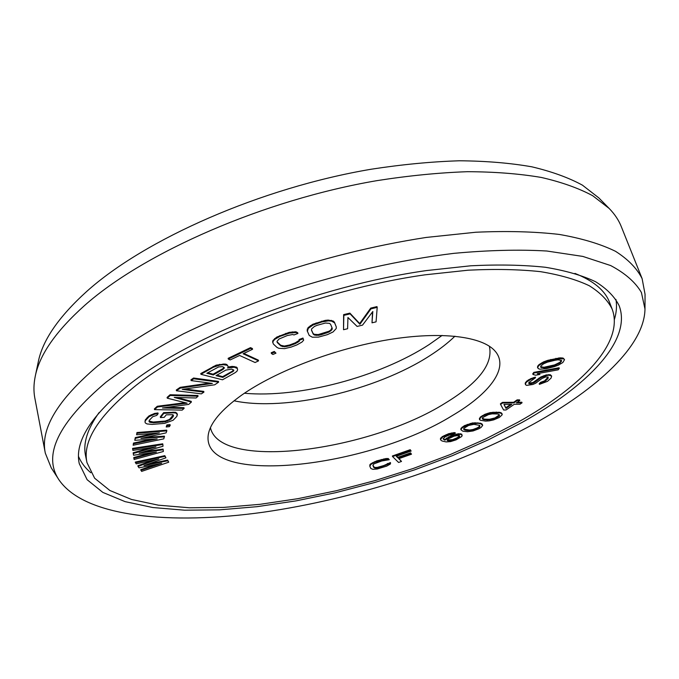 <?xml version="1.0" encoding="UTF-8"?>
<svg xmlns="http://www.w3.org/2000/svg" width="679" height="679" viewBox="0 0 679 679"><rect width="100%" height="100%" fill="white"/><g stroke="black" fill="none" stroke-linecap="round" stroke-linejoin="round"><path stroke-width="1.02" d="M462.866 431.216L467.559 431.734L473.085 430.953L478.899 428.772L481.122 427.414L482.701 425.334L480.783 423.798L478.05 423.297L470.496 424.019L462.374 427.626L460.854 429.705L462.866 431.216M518.17 422.109C581.232 386.852 624.731 342.742 612.135 309.072C607.815 300.313 600.177 292.522 589.219 285.706C576.31 279.57 560.073 274.893 540.501 271.659C519.104 269.368 494.983 268.884 468.12 270.2L425.13 274.808C319.393 289.712 197.08 337.488 136.462 385.027C98.684 415.429 82.184 441.299 86.98 462.637L94.627 478.203L109.862 490.493L131.488 499.464L158.343 505.176L189.331 507.773L223.484 507.425L259.896 504.336L297.775 498.7L336.419 490.713L375.156 480.562L413.341 468.434L450.355 454.514L485.527 438.999L518.17 422.109M452.121 415.692C368.264 467.924 201.765 487.208 208.198 435.264C209.862 423.331 220.964 409.989 241.512 395.237C275.496 371.26 334.823 348.573 388.235 339.746C441.706 330.911 482.879 336.478 495.263 351.323C509.488 367.899 489.483 393.82 452.121 415.692M156.442 464.351L140.723 469.673L141.631 471.404L168.723 462.195L167.645 460.082L148.633 463.978M167.645 460.082L167.798 460.744L143.982 465.624L165.931 457.816L164.827 455.66L135.265 462.093L136.207 463.867L158.801 458.919L138.032 466.414L139.068 467.848L161.678 463.299L140.867 470.343M153.666 460.048L137.888 465.735L138.032 466.414M390.595 463.12L379.468 467.508L375.793 468.137L373.84 467.576L372.864 465.387L373.917 463.893L381.81 460.973L389.245 459.708L388.439 459.114L386.181 459.131L374.409 462.391L370.759 464.521L369.843 466.312L370.836 468.493L372.924 469.342L377.295 468.985L386.75 466.1L390.383 464.012L390.425 462.543L383.788 465.556L377.244 467.398L374.426 467.432L372.898 465.268M389.245 459.708L388.269 458.537L386.003 458.554L376.701 460.888L370.59 463.935L369.843 464.835L369.843 466.312M401.501 461.44L398.734 458.698L411.499 454.2L410.761 453.436L397.97 457.943L396.307 456.288L411.143 451.06L410.396 450.27L392.564 456.568L398.59 462.467L401.501 461.44L399.04 458.588M411.499 454.2L410.591 452.851L397.801 457.357L396.612 456.178M411.143 451.06L410.218 449.693L392.386 455.982L392.564 456.568M163.24 449.761L139.127 453.139L163.002 446.264L162.875 444.499L132.719 449.091L132.897 450.415L155.975 446.867L133.296 453.487L133.525 455.219L156.416 452.104L133.924 458.223L134.094 459.505L163.367 451.493L163.087 449.082L143.906 451.756M162.875 444.499L162.722 443.811L132.575 448.395L132.897 450.415M150.653 447.682L133.152 452.791L133.525 455.219M151.094 452.825L133.771 457.544L134.094 459.505M164.556 436.869L140.926 438.456L166.075 432.879L166.839 430.859L137.099 433.253L136.598 434.781L159.395 432.896L135.435 438.311L134.773 440.306L157.189 438.889L133.627 443.769L133.143 445.246L163.809 438.846L164.403 436.173L145.535 437.437M166.839 430.859L166.678 430.155L136.946 432.54L136.598 434.781M154.235 433.321L135.282 437.599L134.773 440.306M152.121 439.211L133.474 443.073L133.143 445.246M177.431 414.971L176.93 413.214L175.352 412.229L163.647 412.645L160.295 416.855L160.456 417.577L164.225 417.347L166.245 414.835L172.907 414.708L173.468 415.472L173.187 416.55L171.15 419.045L165.421 421.752L153.344 422.762L149.601 422.202L148.998 421.455L149.236 420.377L152.724 416.702L156.781 415.387L158.122 413.698L154.719 414.165L149.134 416.651L145.433 420.607L144.983 421.965L145.382 422.992L147.037 423.942L152.037 424.409L164.708 423.357L173.128 420.233L176.913 416.329L177.1 413.927L175.522 412.951L173.247 412.815L163.817 413.367L160.456 417.577M173.213 415.115L169.47 419.469L165.252 421.039L153.182 422.041L149.083 421.048M158.122 413.698L157.952 412.968L154.557 413.435L148.964 415.921L145.272 419.885L144.983 421.965M170.2 425.326L170.039 424.621L166.873 424.935L166.219 426.972L169.377 426.65L170.2 425.326L167.034 425.648L166.219 426.972M191.385 402.078L174.24 397.427L196.061 397.987L198.081 396.222L170.242 395.484L167.255 398.174L187.149 403.173L157.443 407.001L154.549 409.615L182.159 410.124L184.119 408.41L162.434 407.994L188.728 404.395L191.385 402.078L191.206 401.348L177.041 397.504M198.081 396.222L197.903 395.501L170.064 394.745L167.085 397.436L167.255 398.174M185.18 402.672L157.282 406.271L154.379 408.885L154.549 409.615M184.119 408.41L183.95 407.697L167.059 407.358M209.624 383.066L180.13 387.353L176.277 390.026L176.447 390.764L201.357 393.871L203.921 392.123L182.252 389.39L214.708 384.798L218.63 382.141L193.744 378.772L191.13 380.588L212.366 383.431L180.308 388.091L176.447 390.764M203.921 392.123L203.742 391.393L184.934 389.016M218.63 382.141L218.443 381.403L193.566 378.025L190.943 379.841L191.13 380.588M237.37 368.476L234.289 367.22L227.55 368.001L228.136 367.288L227.872 365.922L227.015 365.251L223.281 364.682L219.869 365.073L213.333 367.246L200.942 374.307L222.5 379.799L234.756 372.915L236.886 371.354L237.608 369.834L237.175 367.738L236.351 367.076L232.226 366.397L228.085 367.025M227.872 365.922L226.828 364.504L224.995 364.003L216.202 365.132L200.755 373.552L200.942 374.307M252.571 349.269L252.367 348.514L250.509 347.631L228.127 358.334L228.322 359.089L230.223 359.929L239.594 355.465L255.083 362.518L258.555 360.872L243.124 353.776L252.571 349.269L250.712 348.395L228.322 359.089M258.555 360.872L258.359 360.133L243.829 353.436M297.911 333.465L297.699 332.702L295.883 331.776L289.203 332.362L276.718 337.107L272.941 340.485L272.618 341.902L273.391 344.049L277.007 347.436L278.84 348.31L284.586 348.633L291.07 347.113L296.859 344.924L301.977 342.063L303.657 340.179L303.182 338.787L299.286 340.264L299.32 341.189L295.484 343.574L289.678 345.772L284.467 346.808L280.877 345.967L277.287 342.564L276.973 341.401L279.035 339.016L287.31 335.545L292.615 334.501L293.973 334.951L297.911 333.465L296.095 332.54L289.415 333.126L279.96 336.385L274.791 339.33L273.153 341.248L272.822 342.657M303.657 340.179L302.97 338.04L299.074 339.508L299.116 340.442L295.272 342.827L289.475 345.025L284.263 346.061L280.673 345.221L277.083 341.817M275.971 353.165L274.282 351.442L271.201 352.74L271.405 353.487L272.907 354.463L275.971 353.165L274.486 352.189L271.405 353.487M336.317 327.032L334.433 322.194L333.194 321.023L328.169 320.089L325.182 320.395L312.807 324.248L308.062 327.609L307.146 330.69L309.234 335.468L312.357 337.217L318.459 337.123L327.303 334.671L333.016 331.989L336.19 328.594L336.317 327.032L334.662 322.949L331.59 321.108L328.39 320.853L321.846 321.948L313.019 325.012L308.283 328.364L307.358 331.445M372.508 311.916L372.016 322.822L376.073 321.846L377.201 307.358L370.963 308.86L359.895 324.273L350.118 313.876L343.846 315.387L343.523 329.714L347.606 328.729L347.937 317.492L357.112 326.429L362.535 325.122L372.822 311.5L372.016 322.822M377.201 307.358L376.964 306.602L370.726 308.105L359.675 323.535L349.889 313.121L343.616 314.623L343.523 329.714M455.312 433.27L455.117 432.684L453.92 432.65L448.539 433.745L442.199 436.665L440.365 438.889L440.909 440.281L442.216 441.036L446.154 441.919L450.61 441.596L456.059 439.865L461.813 436.47L461.873 434.721L460.651 434.314L453.419 435.502L448.658 437.497L444.957 440.162L443.098 438.88L445.203 436.741L449.523 434.95L453.037 434.314L455.312 433.27L454.107 433.236L446.205 435.298L442.385 437.259L440.544 439.474M462.187 435.536L461.686 434.136L458.333 433.745L450.729 435.876L444.77 439.585L443.158 438.651M482.701 425.334L482.149 424.095L480.588 423.212L472.499 422.932L464.402 425.648L460.999 428.296L460.854 429.705M502.231 414.097L501.391 412.934L499.32 412.246L490.213 412.594L484.933 414.292L480.291 417.076L479.391 419.079L480.265 420.233L485.612 421.116L489.236 420.853L493.641 419.894L499.286 417.492L502.129 414.861L501.594 413.519L499.523 412.84L492.64 412.832L488.159 413.808L482.438 416.252L480.486 417.67L479.586 419.673M522.049 402.808L516.329 402.859L519.791 400.457L517.322 400.483L513.859 402.885L502.664 402.987L500.601 404.438L503.597 410.006L506.059 409.972L514.258 404.294L519.978 404.234L522.049 402.808L521.845 402.214L517.203 402.257M519.791 400.457L519.579 399.863L517.118 399.88L513.655 402.282L502.46 402.384L500.398 403.835L500.601 404.438M535.536 377.753L535.324 377.134L530.808 378.636L526.7 381.148L525.173 383.27L525.512 384.713L526.649 385.383L532.743 384.501L535.689 383.236L541.867 378.551L545.577 376.955L548.165 377.015L548.046 378.509L544.745 381.513L540.798 382.914L539.415 384.365L547.537 381.318L551.076 378.076L551.679 376.081L549.022 375.181L546.476 375.546L540.985 377.617L534.797 382.319L531.343 383.66L529.017 383.788L528.848 382.549L535.536 377.753L531.02 379.255L526.912 381.768L525.784 382.99L525.512 384.713M548.208 377.091L544.533 380.902L540.577 382.311L539.202 383.754L539.415 384.365M551.679 376.081L550.372 374.774L546.255 374.927L540.773 376.998L532.879 382.583L528.729 383.032M539.949 374.426L537.276 373.662L558.172 369.834L559.309 368.374L534.05 373L532.964 374.452L535.655 375.215L539.949 374.426L538.472 373.45M559.309 368.374L559.08 367.755L533.83 372.372L532.743 373.832L532.964 374.452M564.538 359.641L563.332 358.181L560.107 357.833L547.86 360.32L543.506 361.915L539.067 364.581L537.717 366.134L537.496 367.432L538.753 368.875L540.034 369.215L546.196 368.672L554.106 366.719L558.401 365.149L562.849 362.518L564.538 359.641L563.562 358.809L556.118 358.97L543.735 362.544L539.287 365.209L537.946 366.762L537.726 368.06M224.028 367.356L222.89 368.646L213.113 374.188L207.672 372.788M233.542 369.885L232.396 371.175L222.67 376.65L216.89 375.164M332.006 327.702L330.783 330.062L328.984 331.225L318.205 334.577L314.233 334.306L313.078 333.448L311.483 329.96M459.411 435.74L457.332 437.666L452.613 439.636L447.206 439.992L447.402 440.586L447.105 440.145L448.352 438.804L454.209 436.113L458.639 435.434L459.658 436.122L459.488 436.767L454.387 439.678L450.966 440.671L447.402 440.586M479.603 425.343L479.009 426.777L477.201 427.923L472.949 429.51L469.461 430.062L463.774 429.103M499.286 414.962L495.042 417.891L489.5 419.283L484.466 419.181L482.328 418.188M510.71 404.328L505.77 407.756L504.039 404.395M561.312 360.311L559.98 362.272L554.565 364.912L543.981 367.254L540.696 366.753M612.135 309.072L609.581 302.452C605.142 290.553 593.599 280.868 574.943 273.408M86.98 462.637L85.562 455.685C82.889 443.268 87.404 428.89 99.1 412.56M244.415 393.234C299.184 398.31 379.603 376.921 429.187 344.542L442.114 335.426M234.009 400.797C285.553 411.839 376.336 390.4 429.799 355.72C439.652 349.422 448.03 342.912 454.947 336.19M489.304 346.163L489.449 346.553C493.115 364.173 478.322 383.075 445.084 403.267C369.045 451.111 220.87 470.971 210.532 428.109L210.439 427.711M164.827 455.66L164.98 456.339L135.418 462.772M165.931 457.816L164.98 456.339M168.723 462.195L167.798 460.744M206.823 373.272L218.655 366.923L222.517 366.652L224.291 367.56L223.077 369.393L213.291 374.935L206.823 373.272M231.632 369.096L233.814 370.106L233.686 370.929L222.848 377.388L216.041 375.64L225.81 370.123L231.632 369.096M317.068 325.317L325.419 323.026L329.417 323.34L330.563 324.223L332.252 328.297L332.023 329.587L329.205 331.972L321.235 334.755L318.426 335.333L314.453 335.053L313.291 334.204L311.449 330.172L311.644 328.874L314.445 326.446L317.068 325.317M465.268 430.18L463.85 429.637L463.689 428.441L468.561 425.461L473.984 424.35L479.747 425.394L479.866 426.599L479.196 427.363L473.136 430.087L467.407 430.545L465.268 430.18L465.081 429.595M484.662 419.766L482.888 419.384L482.251 418.315L482.684 417.568L488.439 414.614L492.165 413.851L497.215 413.969L498.972 414.368L499.549 415.446L497.52 417.364L493.37 419.113L487.174 419.945L484.662 419.766L484.466 419.181M505.974 408.359L503.937 404.404L511.788 404.319L505.974 408.359L505.77 407.756M547.418 367.373L544.202 367.874L540.654 367.212L540.747 366.142L543.497 363.859L547.41 362.153L554.862 360.303L558.096 359.802L561.601 360.498L560.2 362.892L554.785 365.54L547.418 367.373L547.189 366.745M133.771 457.544L133.924 458.223M133.152 452.791L133.296 453.487M132.575 448.395L132.719 449.091M133.474 443.073L133.627 443.769M135.282 437.599L135.435 438.311M136.946 432.54L137.099 433.253M166.873 424.935L167.034 425.648M173.086 412.094L173.247 412.815M163.647 412.645L163.817 413.367M175.352 412.229L175.522 412.951M176.93 413.214L177.1 413.927M145.272 419.885L145.433 420.607M147.233 417.364L147.402 418.094M148.964 415.921L149.134 416.651M151.12 414.716L151.29 415.446M154.557 413.435L154.719 414.165M149.439 421.489L149.601 422.202M150.891 421.922L151.052 422.644M153.182 422.041L153.344 422.762M162.544 421.464L162.714 422.177M165.252 421.039L165.421 421.752M167.56 420.377L167.721 421.09M169.47 419.469L169.64 420.182M170.989 418.332L171.15 419.045M173.018 415.837L173.187 416.55M157.282 406.271L157.443 407.001M170.064 394.745L170.242 395.484M180.13 387.353L180.308 388.091M193.566 378.025L193.744 378.772M228.848 366.787L229.044 367.534M232.226 366.397L232.413 367.144M234.094 366.473L234.289 367.22M236.351 367.076L236.538 367.823M213.138 366.49L213.333 367.246M216.202 365.132L216.397 365.888M219.682 364.317L219.869 365.073M223.094 363.927L223.281 364.682M224.995 364.003L225.182 364.759M226.828 364.504L227.015 365.251M213.113 374.188L213.291 374.935M222.89 368.646L223.077 369.393M223.985 367.645L224.172 368.391M222.67 376.65L222.848 377.388M232.396 371.175L232.583 371.914M233.491 370.182L233.686 370.929M250.509 347.631L250.712 348.395M274.282 351.442L274.486 352.189M302.97 338.04L303.182 338.787M299.074 339.508L299.286 340.264M272.941 340.485L273.153 341.248M274.579 338.566L274.791 339.33M276.718 337.107L276.922 337.87M279.756 335.63L279.96 336.385M285.672 333.381L285.884 334.136M289.203 332.362L289.415 333.126M292.309 331.836L292.522 332.591M295.883 331.776L296.095 332.54M280.673 345.221L280.877 345.967M282.269 345.874L282.472 346.621M284.263 346.061L284.467 346.808M286.665 345.772L286.869 346.519M289.475 345.025L289.678 345.772M295.272 342.827L295.484 343.574M297.631 341.63L297.835 342.377M299.116 340.442L299.32 341.189M316.117 322.907L316.338 323.662M312.807 324.248L313.019 325.012M321.625 321.184L321.846 321.948M325.182 320.395L325.402 321.15M328.169 320.089L328.39 320.853M331.369 320.344L331.59 321.108M333.194 321.023L333.414 321.787M334.433 322.194L334.662 322.949M307.197 329.128L307.417 329.884M308.062 327.609L308.283 328.364M310.303 325.657L310.524 326.421M313.078 333.448L313.291 334.204M314.233 334.306L314.453 335.053M315.947 334.679L316.159 335.426M318.205 334.577L318.426 335.333M321.014 334.009L321.235 334.755M326.404 332.328L326.624 333.075M328.984 331.225L329.205 331.972M330.783 330.062L331.004 330.809M331.802 328.84L332.023 329.587M343.616 314.623L343.846 315.387M349.889 313.121L350.118 313.876M359.675 323.535L359.895 324.273M370.726 308.105L370.963 308.86M387.42 463.46L387.599 464.037M369.843 464.835L370.013 465.421M370.59 463.935L370.759 464.521M372.347 462.722L372.516 463.307M374.239 461.805L374.409 462.391M376.701 460.888L376.87 461.465M381.258 459.496L381.437 460.073M383.856 458.868L384.034 459.454M386.003 458.554L386.181 459.131M388.269 458.537L388.439 459.114M373.671 466.999L373.84 467.576M374.426 467.432L374.596 468.009M375.623 467.559L375.793 468.137M377.244 467.398L377.414 467.967M379.298 466.931L379.468 467.508M383.788 465.556L383.958 466.134M385.723 464.809L385.893 465.378M387.098 464.054L387.276 464.631M410.218 449.693L410.396 450.27M397.801 457.357L397.97 457.943M410.591 452.851L410.761 453.436M458.333 433.745L458.52 434.322M456.237 434.119L456.424 434.704M460.464 433.728L460.651 434.314M461.686 434.136L461.873 434.721M440.705 437.947L440.892 438.532M442.199 436.665L442.385 437.259M444.21 435.545L444.397 436.13M446.018 434.713L446.205 435.298M448.539 433.745L448.726 434.331M451.56 432.947L451.747 433.533M453.92 432.65L454.107 433.236M443.217 438.744L443.404 439.33M444.278 439.423L444.456 440.009M444.77 439.585L444.957 440.162M446.468 438.031L446.655 438.609M448.471 436.911L448.658 437.497M450.729 435.876L450.915 436.461M453.233 434.916L453.419 435.502M447.953 440.238L448.14 440.815M449.142 440.272L449.328 440.849M450.78 440.094L450.966 440.671M452.613 439.636L452.8 440.213M454.2 439.101L454.387 439.678M457.332 437.666L457.519 438.244M458.435 436.97L458.622 437.548M459.301 436.19L459.488 436.767M460.999 428.296L461.194 428.89M462.178 427.032L462.374 427.626M464.402 425.648L464.597 426.242M467.254 424.375L467.449 424.969M470.301 423.433L470.496 424.019M472.499 422.932L472.686 423.518M474.57 422.711L474.765 423.297M475.911 422.652L476.106 423.246M477.855 422.711L478.05 423.297M480.588 423.212L480.783 423.798M481.666 423.704L481.861 424.29M482.149 424.095L482.345 424.681M467.211 429.96L467.407 430.545M469.461 430.062L469.647 430.647M472.949 429.51L473.136 430.087M474.808 428.958L474.994 429.544M477.201 427.923L477.396 428.508M479.009 426.777L479.196 427.363M479.671 426.013L479.866 426.599M479.45 418.306L479.654 418.901M480.291 417.076L480.486 417.67M482.243 415.658L482.438 416.252M484.933 414.292L485.129 414.886M487.963 413.214L488.159 413.808M490.213 412.594L490.416 413.188M492.436 412.238L492.64 412.832M493.913 412.094L494.108 412.688M496.103 412L496.298 412.594M499.32 412.246L499.523 412.84M500.712 412.62L500.915 413.205M501.391 412.934L501.594 413.519M482.684 418.799L482.888 419.384M486.979 419.359L487.174 419.945M489.5 419.283L489.703 419.868M493.175 418.527L493.37 419.113M495.042 417.891L495.237 418.476M497.325 416.77L497.52 417.364M498.895 415.599L499.099 416.193M502.46 402.384L502.664 402.987M513.655 402.282L513.859 402.885M517.118 399.88L517.322 400.483M528.805 383.168L529.017 383.788M530.104 383.194L530.324 383.805M531.122 383.049L531.343 383.66M532.879 382.583L533.091 383.194M534.577 381.708L534.797 382.319M535.773 380.902L535.994 381.513M537.157 379.434L537.369 380.045M538.82 378.127L539.041 378.746M540.773 376.998L540.985 377.617M543.743 375.716L543.964 376.336M546.255 374.927L546.476 375.546M548.802 374.562L549.022 375.181M550.372 374.774L550.593 375.385M540.577 382.311L540.798 382.914M542.326 381.844L542.538 382.455M544.533 380.902L544.745 381.513M545.958 379.85L546.179 380.461M547.826 377.897L548.046 378.509M525.173 383.27L525.385 383.89M525.563 382.37L525.784 382.99M526.7 381.148L526.912 381.768M528.347 379.841L528.568 380.461M530.808 378.636L531.02 379.255M533.55 377.6L533.77 378.22M533.83 372.372L534.05 373M537.717 366.134L537.946 366.762M539.067 364.581L539.287 365.209M541.418 363.01L541.638 363.638M543.506 361.915L543.735 362.544M546.035 360.931L546.255 361.567M547.86 360.32L548.089 360.948M550.813 359.454L551.042 360.091M555.889 358.342L556.118 358.97M558.562 357.96L558.792 358.597M560.107 357.833L560.336 358.47M562.076 357.825L562.305 358.453M563.332 358.181L563.562 358.809M543.981 367.254L544.202 367.874M551.085 365.888L551.314 366.516M554.565 364.912L554.785 365.54M558.444 363.231L558.673 363.851M559.98 362.272L560.2 362.892M561.227 360.948L561.457 361.576M541.155 367.042L541.384 367.67M609.199 208.478L598.836 197.912L582.438 185.163C568.629 177.652 551.772 171.541 531.861 166.822C510.285 163.019 486.147 161.008 459.454 160.779C431.53 161.644 402.095 164.471 371.15 169.232C260.906 187.862 144.856 239.229 86.734 291.427C58.7 316.821 42.556 340.289 38.287 361.822L35.249 376.31C39.509 354.744 55.984 331.106 84.68 305.406C144.186 252.58 263.622 200.016 376.837 180.656C408.605 175.691 438.778 172.704 467.381 171.694C494.694 171.795 519.35 173.722 541.35 177.457C561.618 182.125 578.737 188.219 592.699 195.722L609.199 208.478C614.699 214.14 618.73 220.174 621.277 226.591L642.122 278.653C636.995 268.451 628.109 259.327 615.463 251.281C600.576 244.007 581.869 238.397 559.318 234.442C534.67 231.59 506.848 230.86 475.869 232.235L426.276 237.429C373.255 245.611 319.902 258.937 266.227 277.405C231.726 290.298 199.634 304.268 169.937 319.317C142.106 334.722 117.985 350.288 97.572 366.032C57.511 400.084 40.095 429.128 45.323 453.173L51.273 467.899L59.26 480.265C42.327 455.685 57.961 422.958 106.17 382.09C127.864 365.786 153.675 349.685 183.576 333.779C215.506 318.29 249.889 304.048 286.733 291.079C342.929 272.856 400.695 259.879 453.793 253.36C488.057 250.186 519.079 249.405 546.858 251.018L582.828 256.416L610.659 265.548C625.164 273.247 635.408 282.226 641.409 292.488L644.982 308.987L645.05 294.262L642.122 278.653M45.323 453.173L34.833 398.081C33.526 391.299 33.67 384.042 35.249 376.31M614.351 319.614C616.498 312.62 617.033 305.889 615.946 299.422M90.791 472.72C85.215 467.984 81.132 462.594 78.56 456.56M521.981 422.482C587.021 386.224 632.285 340.637 619.172 305.737C614.716 296.74 606.848 288.736 595.568 281.726C582.276 275.419 565.556 270.598 545.39 267.271C523.356 264.92 498.488 264.428 470.802 265.786L426.48 270.565C317.433 285.986 191.444 335.409 129.477 384.348C91.13 415.421 74.384 441.842 79.256 463.621L87.124 479.705L102.818 492.394L125.097 501.637L152.733 507.519L184.595 510.192L219.657 509.844L257.027 506.678L295.883 500.907L335.494 492.733L375.207 482.345L414.36 469.936L452.333 455.685L488.439 439.788L521.981 422.482M59.26 480.265C85.35 517.423 171.15 525.045 263.053 512.255C355.864 498.929 456.424 466.456 534.288 423.671C597.282 388.753 644.456 345.849 644.982 308.987"/></g></svg>
